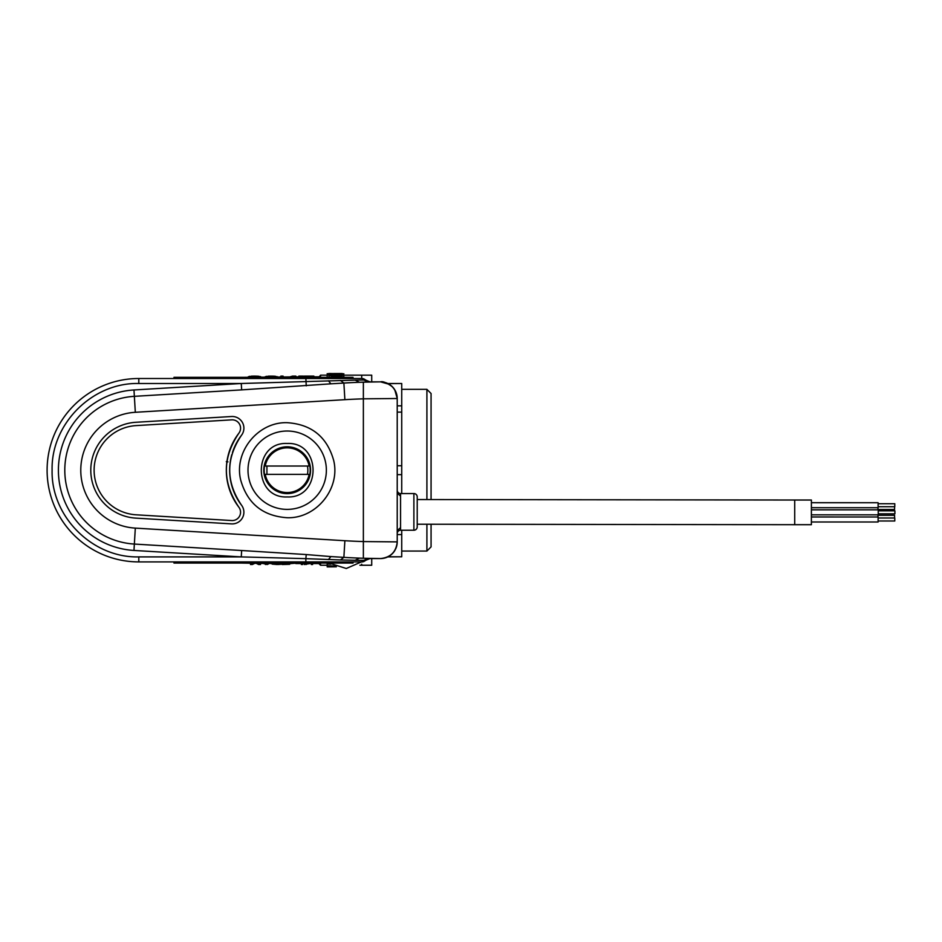 <?xml version="1.0" encoding="UTF-8"?>
<svg xmlns="http://www.w3.org/2000/svg" width="942" height="942" viewBox="0 0 942 942"><rect width="100%" height="100%" fill="white"/><g stroke="black" fill="none" stroke-linecap="round" stroke-linejoin="round"><path stroke-width="1.41" d="M318.855 377.342L320.527 375.175L320.527 377.342M295.8 563.563L318.855 563.563L320.527 565.235L320.527 563.069M268.564 563.563L241.67 563.069M318.855 376.835L303.018 376.835M298.85 376.835L242.165 377.342M266.704 563.069L278.538 564.47L297.66 563.069M371.713 558.571L371.713 565.235L361.704 565.235L361.704 564.223L361.704 565.235L359.891 565.235M327.192 565.235L320.527 565.235M371.713 381.84L371.713 375.175L343.865 375.175M327.192 375.175L320.527 375.175M327.192 563.987L330.772 564.176L327.192 563.987L327.192 565.683L334.375 566.036M336.341 566.801L327.192 566.896L331.454 566.778L327.192 565.683M327.192 566.837L327.192 565.989M331.454 566.778L331.454 566.177M332.867 566.213L335.011 566.295M332.867 566.766L336.058 566.695M361.704 375.175L361.704 378.507L361.704 375.175M342.24 373.527L329.676 373.562L341.028 374.056M328.64 373.527L331.101 373.503L331.101 374.174M341.028 373.562L339.968 374.139L339.968 373.503M329.676 373.562L328.97 373.68L329.676 374.056M330.383 373.538L330.383 374.139M343.512 375.658L343.865 373.774L331.101 374.398L327.192 373.656M327.192 373.856L327.192 374.822L337.837 376.965L342.099 376.247M327.545 373.986L327.545 374.822M328.263 374.139L328.263 374.822M330.03 374.351L330.03 375.022M331.101 374.398L331.101 375.234M343.512 373.986L343.865 377.342M342.806 374.139L343.512 375.469M341.381 374.304L342.806 375.187M339.968 374.351L341.381 374.94M339.261 374.351L339.261 376.035L339.968 376.035M337.837 374.304L337.837 375.988L339.261 376.035M336.777 374.221L336.777 375.893L337.837 375.988M335.705 374.056L335.705 375.74L336.777 375.893M334.999 374.257L334.999 375.94L335.705 375.74M333.939 376.035L334.999 375.94M333.939 374.351L333.939 375.893M332.514 374.398L332.514 375.552M327.192 377.342L327.192 374.822M342.099 375.917L341.746 376.682M341.746 375.54L341.028 375.328L341.028 376.965M341.028 375.328L339.968 375.187L339.968 376.894L341.028 377.024M343.865 376.329L343.512 377.342M343.512 376.871L342.806 377.342M336.777 377.459L328.97 375.328L328.97 377.342M328.97 377.024L330.312 377.342M298.85 377.342L298.85 376.105L303.018 376.105L303.018 377.342M287.18 377.342L289.689 377.342M261.346 377.295L263.842 377.295M304.855 376.835L304.855 376.105L302.983 376.176M313.863 376.835L313.863 376.105L304.855 376.105M295.847 376.835L295.847 376.105L292.479 376.105L292.479 376.835M292.479 376.105L290.065 376.835M280.846 376.835L280.846 376.105L283.095 376.105L283.095 376.835M277.101 376.576L275.594 376.835M275.594 376.305L274.098 376.176L274.098 376.835M274.098 376.176L271.473 376.105L271.473 376.835M271.473 376.105L270.719 376.835M270.719 376.105L268.093 376.176L268.093 376.835M268.093 376.176L266.598 376.835M266.598 376.305L265.091 376.835M260.593 376.576L259.085 376.835M259.085 376.305L257.59 376.176L257.59 376.835M257.59 376.176L254.964 376.105L254.964 376.835M254.964 376.105L253.457 376.105L253.457 376.835M253.457 376.105L251.208 376.176L251.208 376.835M251.208 376.176L249.712 376.835M249.712 376.305L248.205 376.835M267.622 563.069L278.691 564.376L296.742 563.069M252.374 563.563L252.374 564.517L250.501 564.517L250.501 563.563M252.374 564.517L255.506 562.975L258.626 564.517L258.626 563.563M258.626 564.517L260.51 564.517L260.51 563.563M267.175 563.563L267.175 564.517L269.023 563.657M263.489 563.563L267.175 564.517M265.503 564.517L265.503 563.563M277.183 564.423L278.22 564.458M272.179 564.105L277.183 564.517M278.22 564.493L279.056 564.435M282.27 564.517L289.689 564.305M301.358 563.563L301.358 564.517L302.606 564.517L302.606 563.563M311.355 563.563L311.355 564.517L311.355 563.563M304.266 563.563L304.266 564.517L309.847 563.563M306.15 564.517L306.15 563.563M312.603 564.517L312.603 563.563L312.603 564.517L311.355 564.517M426.903 524.223L426.903 551.058L431.071 546.89L431.071 524.223M431.071 499.554L431.071 393.509L426.903 389.34L401.728 389.34M426.903 499.543L426.903 389.34M397.218 405.837L401.728 405.837L401.728 412.125L397.218 412.125M397.218 465.748L401.728 465.748L401.728 412.125M401.728 465.748L401.728 474.65L397.218 474.65M401.728 493.549L401.728 474.65M401.728 530.228L401.728 534.573L397.218 534.573M388.045 556.781L401.728 556.781L401.728 534.573M401.728 556.781L387.81 556.899M387.81 383.5L401.728 383.5L388.045 383.618M401.728 405.837L401.728 383.618M426.903 551.058L401.728 551.058M878.156 520.997L894.782 520.997L894.782 517.994L878.156 517.994M811.651 516.981L878.109 516.993L878.109 521.998L811.568 521.986M811.392 524.694L794.718 524.694L794.718 500.025L811.392 500.025L811.38 524.694M877.979 516.993L877.956 514.838M811.651 507.714L878.109 507.726L878.109 502.722L811.568 502.71M811.663 514.838L878.227 514.838L878.227 509.834L811.663 509.834M877.956 509.834L877.979 507.726M894.606 517.994L894.582 515.298L877.968 515.298M878.156 506.725L894.782 506.725L894.782 503.723L878.156 503.723M878.274 513.837L894.9 513.837L894.9 510.835L878.274 510.835M877.968 509.481L894.582 509.481L894.606 506.725M287.18 446.802A23.397 23.397 0 0 0 263.784 470.199A23.397 23.397 0 0 0 287.18 493.608A23.397 23.397 0 0 0 310.577 470.199A23.397 23.397 0 0 0 287.18 446.802M231.52 523.882A11.669 11.669 0 0 0 241.493 505.147C225.797 481.845 225.797 458.554 241.493 435.263A11.669 11.669 0 0 0 231.52 416.517L135.919 422.275A48.018 48.018 0 0 0 90.785 470.199A48.018 48.018 0 0 0 135.919 518.135L231.52 523.882M287.18 517.723C262.83 516.075 247.334 503.511 240.693 480.02C233.71 451.76 258.084 421.698 287.18 422.687C311.543 424.324 327.039 436.888 333.668 460.379C340.651 488.651 316.276 518.712 287.18 517.723M241.493 435.263A57.521 57.521 0 0 0 232.474 452.454M231.826 454.597A57.521 57.521 0 0 0 241.493 505.147M238.844 507.173C222.241 482.528 222.241 457.883 238.844 433.238A60.853 60.853 0 0 0 238.844 507.173A8.337 8.337 0 0 1 231.72 520.549A8.337 8.337 0 0 0 232.227 520.573M238.844 433.238A8.337 8.337 0 0 0 231.72 419.849L136.119 425.596A44.686 44.686 0 0 0 94.118 470.199A44.686 44.686 0 0 0 136.119 514.803L231.72 520.549M417.224 525.554L417.224 498.212M359.455 558.111L355.146 560.278L340.427 559.948L343.877 557.358L330.913 556.581L343.877 557.358A666.901 666.901 0 0 0 363.365 558.253L363.365 382.158L380.544 381.851C390.612 382.911 396.17 388.469 397.218 398.525L397.218 493.208L397.218 398.513L363.871 398.819A650.227 650.227 0 0 0 344.878 399.679L135.318 412.29A58.015 58.015 0 0 0 80.776 470.199A58.015 58.015 0 0 0 135.318 528.121L344.878 540.72A650.227 650.227 0 0 0 363.871 541.579L397.218 541.885L397.218 530.558L397.218 541.885A16.673 16.673 0 0 1 395.581 549.092M397.218 490.205A3.332 3.332 0 0 0 400.55 493.549L413.891 493.549A3.332 3.332 0 0 1 417.224 496.881L417.224 526.884A3.332 3.332 0 0 1 413.891 530.228L400.55 530.228A3.332 3.332 0 0 0 397.218 533.561M353.544 561.903L362.164 561.903L365.661 560.466A6.665 6.665 0 0 1 370.324 558.571L380.886 558.559C390.812 557.346 396.252 551.788 397.218 541.885L397.218 541.897C396.17 551.93 390.612 557.487 380.544 558.559C390.671 557.582 396.229 552.024 397.218 541.897M340.427 559.948L305.856 558.653L305.856 561.903L362.164 561.903M305.856 562.233L173.976 563.069L353.038 563.069L305.856 561.903L138.804 561.903A91.704 91.704 0 0 1 47.1 470.199A91.704 91.704 0 0 1 138.804 378.507L361.869 378.507A5.004 5.004 0 0 1 365.437 379.991L370.324 381.981L359.467 382.287M379.897 381.851A666.901 666.901 0 0 0 378.142 381.863M377.801 381.863A666.901 666.901 0 0 0 375.787 381.887M328.417 559.619L330.913 556.581L306.244 554.555L305.856 558.653L241.27 556.899L133.976 550.446A80.388 80.388 0 0 1 58.404 470.199A80.388 80.388 0 0 1 133.976 389.964L241.27 383.5L355.158 380.132L359.455 382.287L355.735 382.428M350.765 382.664L330.913 383.818L328.417 380.792M380.462 381.851L370.324 381.84A6.665 6.665 0 0 1 365.661 379.932L361.869 378.507M362.164 378.507L353.544 378.507M362.105 558.206L367.168 558.359M355.146 560.278L365.437 560.408A5.004 5.004 0 0 1 361.869 561.903M347.445 557.57L350.306 557.723M355.158 380.132L365.437 379.991M330.913 383.818L241.658 389.882L241.27 383.5L138.804 383.5C92.469 382.311 50.915 423.865 52.104 470.199C50.915 516.522 92.469 558.088 138.804 556.899L241.27 556.899L241.658 550.517L306.244 554.555M344.878 540.72L343.877 557.358A666.901 666.901 0 0 0 363.365 558.253L380.544 558.559A16.673 16.673 0 0 0 389.164 556.169M400.55 496.081L400.55 527.685L397.218 530.558L397.218 493.208L400.55 496.081L400.55 493.549M363.742 560.396L368.534 558.394L370.324 558.429L365.437 560.408M372.502 558.465A666.901 666.901 0 0 0 374.08 558.488M377.377 558.535A666.901 666.901 0 0 0 378.331 558.547M394.78 389.847L397.218 398.501C396.229 388.387 390.671 382.829 380.544 381.84L389.27 384.312M363.365 382.158A666.901 666.901 0 0 0 343.877 383.041A666.901 666.901 0 0 1 363.365 382.158M394.51 389.387A16.673 16.673 0 0 0 380.556 381.84L370.324 381.84M380.533 381.851C382.735 381.074 386.656 382.688 392.308 386.703C395.593 390.188 397.23 394.133 397.218 398.525L397.218 398.513A16.673 16.673 0 0 0 395.075 390.329M395.075 550.069A16.673 16.673 0 0 1 389.293 556.086M226.292 461.651L227.952 461.874M353.038 378.507L353.038 377.342L173.976 377.342L221.123 378.166L349.859 377.448M345.844 377.565L344.984 377.601M316.017 562.268L340.674 562.692M173.976 561.903L173.976 563.069L177.155 562.963M181.17 562.833L187.788 562.657M309.129 466.031A22.337 22.337 0 0 0 265.232 466.031L309.129 466.031M266.927 466.031L266.927 474.368L265.232 474.368A22.337 22.337 0 0 0 309.129 474.368L307.433 474.368A20.677 20.677 0 0 0 307.433 466.031M266.927 474.368L307.433 474.368M287.18 447.191A23.008 23.008 0 0 1 310.189 470.199A23.008 23.008 0 0 1 287.18 493.208A23.008 23.008 0 0 1 264.172 470.199A23.008 23.008 0 0 1 287.18 447.191M287.18 509.387A39.175 39.175 0 0 0 326.368 470.199A39.175 39.175 0 0 0 287.18 431.024A39.175 39.175 0 0 0 248.005 470.199A39.175 39.175 0 0 0 287.18 509.387M287.18 496.94C252.691 498.589 252.691 441.81 287.18 443.47C321.669 441.81 321.669 498.589 287.18 496.94M138.804 383.5L138.804 378.507M138.804 556.899L138.804 561.903M306.244 385.855L305.856 378.166M133.976 550.446L134.353 544.064L241.658 550.517M133.976 389.964L135.318 412.29M135.318 528.121L134.353 544.064A73.994 73.994 0 0 1 64.798 470.199A73.994 73.994 0 0 1 134.353 396.335L241.658 389.882M340.427 380.45L343.877 383.041L344.878 399.679M363.742 380.015L368.534 382.016M413.891 493.549L413.891 530.228M400.55 527.685L400.55 530.228M794.718 500.025L417.224 499.543M794.718 524.694L417.224 524.223M173.976 377.342L173.976 378.507M353.038 563.069L353.038 561.903M329.076 563.069L346.279 568.497L368.298 558.889"/></g></svg>
